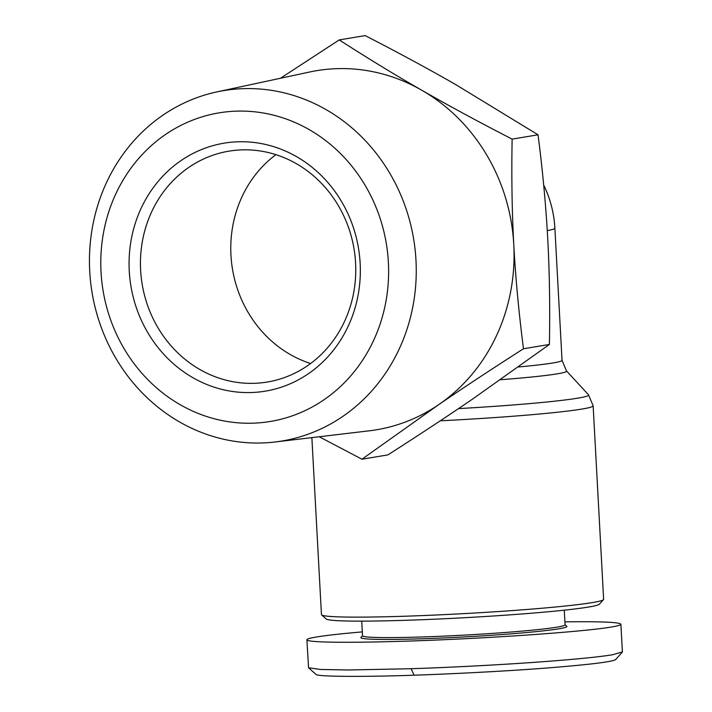 <?xml version="1.0" encoding="UTF-8"?>
<svg xmlns="http://www.w3.org/2000/svg" width="712" height="712" viewBox="0 0 712 712"><rect width="100%" height="100%" fill="white"/><g stroke="black" fill="none" stroke-linecap="round" stroke-linejoin="round"><path stroke-width="1.07" d="M440.292 420.801A141.296 6.737 -3.1 0 0 593.141 405.796L603.625 599.299A141.296 6.737 176.9 0 1 603.482 599.638A141.296 6.737 176.9 0 1 407.184 616.147A141.296 6.737 176.9 0 1 321.628 614.901A141.296 6.737 176.9 0 1 321.45 614.589L311.865 437.631M361.732 621.14L362.533 635.772A101.416 4.842 -3.1 0 0 424.067 636.893A101.416 4.842 -3.1 0 0 565.07 624.807L564.278 610.166M362.524 635.656L360.993 637.356A103.151 4.922 -3.1 0 0 423.48 638.735A103.151 4.922 -3.1 0 0 566.77 626.213L565.061 624.691M564.91 621.843C601.097 621.416 619.752 622.217 620.891 624.228L622.386 651.898L612.685 654.728C597.439 657.256 568.443 659.988 525.67 662.943C477.236 666.201 432.656 668.016 411.055 668.719L348.453 669.983L320.445 669.458L308.563 667.758L306.899 639.803C306.899 638.993 310.129 638.05 316.6 636.973C326.238 635.389 341.484 633.689 362.319 631.891M620.891 624.228C620.891 625.038 617.651 625.981 611.181 627.067C585.851 631.313 509.249 637 436.474 640.035C363.61 643.096 306.792 642.998 306.899 639.803M321.628 614.901L326.185 618.977A136.962 6.533 -3.1 0 0 409.115 620.188A136.962 6.533 -3.1 0 0 599.388 604.177L603.482 599.638M275.072 441.992A177.608 163.004 -99.4 0 0 415.488 253.445A177.608 163.004 -99.4 0 0 243.264 88.662A177.608 163.004 -99.4 0 0 216.884 91.901A177.608 163.004 -99.4 0 0 91.047 285.717A177.608 163.004 -99.4 0 0 262.452 442.953A177.608 163.004 -99.4 0 0 275.072 441.992L369.359 430.805A182.032 167.062 -99.4 0 0 438.699 404.656L361.954 459.213L319.225 436.759M280.43 78.276L339.25 39.908C367.356 58.037 394.831 74.796 421.664 90.175A182.032 167.062 -99.4 0 0 336.749 68.663A182.032 167.062 -99.4 0 0 309.72 71.992L216.884 91.901M438.699 404.656A182.032 167.062 -99.4 0 0 513.779 244.608A182.032 167.062 -99.4 0 0 421.664 90.175C448.462 105.572 478.606 121.885 512.124 139.116C511.447 176.932 511.999 212.096 513.779 244.608C515.524 277.128 518.754 311.847 523.471 348.764C491.983 368.896 463.726 387.524 438.699 404.656M253.152 423.177A156.417 143.557 80.6 0 1 101.033 271.993A156.417 143.557 80.6 0 1 236.259 111.152A156.417 143.557 80.6 0 1 388.378 262.327A156.417 143.557 80.6 0 1 253.152 423.177M310.628 363.512A117.026 107.396 80.6 0 1 232.495 269.189A117.026 107.396 80.6 0 1 275.909 154.664M241.777 149.876A117.026 107.396 80.6 0 1 355.012 255.964A117.026 107.396 80.6 0 1 267.294 382.033A117.026 107.396 80.6 0 1 254.424 383.314A117.026 107.396 80.6 0 1 141.198 277.226A117.026 107.396 80.6 0 1 228.917 151.158A117.026 107.396 80.6 0 1 241.777 149.876M237.915 141.795A125.695 115.353 -99.4 0 0 129.264 271.041A125.695 115.353 -99.4 0 0 251.496 392.526A125.695 115.353 -99.4 0 0 360.147 263.28A125.695 115.353 -99.4 0 0 237.915 141.795M361.954 459.213L387.889 454.897C419.119 434.934 447.385 416.298 472.661 399.014L549.406 344.457C550.082 306.952 549.531 271.788 547.742 238.965C545.979 206.133 542.749 171.414 538.049 134.799L455.627 84.532C428.571 69.002 398.417 52.688 365.176 35.6L339.25 39.908M523.471 348.764L549.406 344.457M512.124 139.116L538.049 134.799M622.252 652.192L615.711 659.472C613.343 661.688 590.8 664.501 548.089 667.918C497.154 671.888 437.542 674.469 414.144 675.181C384.231 676.409 316.422 677.406 315.852 674.282L308.563 667.758M518.434 366.965A112.692 5.376 176.9 0 0 562.035 360.334L554.879 228.214A112.692 5.376 176.9 0 1 547.261 230.59M500.438 379.745A116.652 5.562 -3.1 0 0 566.485 370.908L588.468 394.751A137.327 6.55 176.9 0 1 458.528 408.608M414.144 675.181L411.055 668.719M562.035 360.334L566.485 370.908M593.141 405.796L588.468 394.751M554.879 228.214A112.692 112.692 0 0 0 543.683 184.995"/></g></svg>
